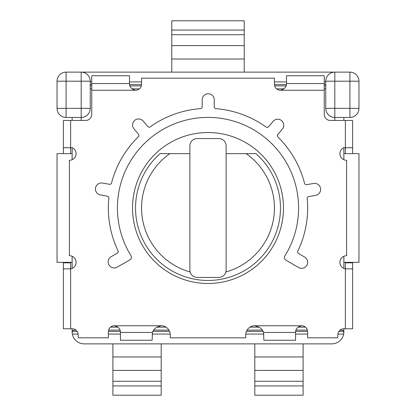 <?xml version="1.0" encoding="UTF-8"?>
<svg xmlns="http://www.w3.org/2000/svg" width="416" height="416" viewBox="0 0 416 416"><rect width="100%" height="100%" fill="white"/><g stroke="black" fill="none" stroke-linecap="round" stroke-linejoin="round"><path stroke-width="0.62" d="M254.8 343.871L254.8 395.2L303.108 395.2L303.108 343.871M112.892 343.871L112.892 395.2L161.2 395.2L161.2 343.871M244.234 72.129L244.234 20.8L171.766 20.8L171.766 72.129M189.883 153.65L160.072 153.65A72.462 72.462 0 0 0 155.698 258.159A72.462 72.462 0 0 0 260.302 258.159A72.462 72.462 0 0 0 255.928 153.65L226.117 153.65L226.117 145.803A7.249 7.249 0 0 0 218.868 138.554L197.132 138.554A7.249 7.249 0 0 0 189.883 145.803L189.883 270.197A7.249 7.249 0 0 0 190.102 271.97C191.214 275.366 193.56 277.191 197.132 277.446L218.868 277.446C222.44 277.212 224.78 275.387 225.898 271.97A66.425 66.425 0 0 0 246.194 153.65M225.898 271.97A7.249 7.249 0 0 0 226.117 270.197L226.117 153.65M334.812 72.129A9.058 9.058 0 0 0 325.754 81.188L325.754 108.363L325.754 81.188A9.058 9.058 0 0 1 334.812 72.129L334.812 81.188L349.908 81.188L349.908 72.129A9.058 9.058 0 0 1 358.966 81.188A9.058 9.058 0 0 0 349.908 72.129L66.092 72.129A9.058 9.058 0 0 0 57.034 81.188L57.034 108.363A9.058 9.058 0 0 0 66.092 117.421L81.188 117.421A9.058 9.058 0 0 0 90.246 108.363L90.246 81.188L90.246 108.363A9.058 9.058 0 0 1 81.188 117.421L72.129 117.421L72.129 120.437M161.2 325.754C156.395 326.888 153.483 329.113 152.459 332.441L152.142 340.246L120.437 340.246L120.437 331.791C120.151 328.687 118.139 326.674 114.4 325.754L161.2 325.754A9.058 9.058 0 0 1 170.258 334.812L170.258 337.834L245.742 337.834L245.742 334.812A9.058 9.058 0 0 1 254.8 325.754L301.6 325.754A6.037 6.037 0 0 1 307.637 331.791L307.637 337.834L337.834 337.834L337.834 334.812A6.037 6.037 0 0 1 343.871 328.775L343.652 334.074A12.08 12.08 0 0 1 331.791 343.871L84.209 343.871A12.08 12.08 0 0 1 72.129 331.791L72.129 331.266C72.176 330.814 73.112 330.434 74.942 330.117L75.925 330.117M325.754 81.188L334.812 81.188L334.812 108.363L325.754 108.363A9.058 9.058 0 0 0 334.812 117.421A9.058 9.058 0 0 1 325.754 108.363A9.058 9.058 0 0 0 334.812 117.421L343.871 117.421L343.871 120.437M343.871 147.748L343.871 159.713M343.871 256.287L343.871 268.408M345.379 153.65L345.379 147.748L343.548 147.748A6.64 6.64 0 0 0 346.59 160.295L346.59 255.705A6.64 6.64 0 0 0 345.379 268.882L345.379 262.839L352.628 262.839L352.628 262.35M70.621 262.35L70.621 328.775L63.372 328.775L63.372 268.882L70.621 268.882A6.64 6.64 0 0 0 69.41 255.705L69.41 160.295A6.64 6.64 0 0 0 72.452 147.748L63.372 147.748L63.372 120.437L70.621 120.437L70.621 153.65M343.871 328.775L352.628 328.775L352.628 262.839M345.379 120.437L345.379 147.748L352.628 147.748L352.628 120.437L330.283 120.437A6.037 6.037 0 0 1 324.246 114.4L324.246 90.246L280.462 90.246C284.201 89.326 286.213 87.313 286.504 84.209L286.504 75.754L324.246 75.754L324.246 90.246M91.754 83.559L129.496 83.559L129.496 75.754L91.754 75.754L91.754 90.246L135.538 90.246A6.037 6.037 0 0 0 141.575 84.209L141.575 78.166L274.425 78.166L274.425 84.209A6.037 6.037 0 0 0 280.462 90.246M91.754 90.246L91.754 114.4A6.037 6.037 0 0 1 85.717 120.437L70.621 120.437M70.621 328.775L72.129 328.775L72.129 331.266M114.4 325.754A6.037 6.037 0 0 0 108.363 331.791L108.363 337.834L78.166 337.834L78.166 334.812A6.037 6.037 0 0 0 72.129 328.775M102.539 183.056A6.037 6.037 0 0 0 95.534 187.938A6.037 6.037 0 0 0 100.417 194.943L107.364 196.186A1.81 1.81 0 0 1 108.852 198.146A99.637 99.637 0 0 0 118.03 250.817A1.81 1.81 0 0 1 117.296 253.162L111.176 256.682A6.037 6.037 0 0 0 108.95 264.924A6.037 6.037 0 0 0 117.192 267.15L129.896 259.849A3.021 3.021 0 0 0 130.962 255.642A90.579 90.579 0 0 1 267.103 139.36A90.579 90.579 0 0 1 284.851 255.949A3.021 3.021 0 0 0 285.896 260.161L298.568 267.514A6.037 6.037 0 0 0 306.826 265.32A6.037 6.037 0 0 0 304.632 257.062L298.527 253.521A1.81 1.81 0 0 1 297.799 251.17A99.637 99.637 0 0 0 307.19 198.541A1.81 1.81 0 0 1 308.682 196.581L315.635 195.369A6.037 6.037 0 0 0 320.549 188.386A6.037 6.037 0 0 0 313.56 183.472L306.608 184.683A1.81 1.81 0 0 1 304.543 183.347A99.637 99.637 0 0 0 277.904 136.994A1.81 1.81 0 0 1 277.789 134.54L282.334 129.142A6.037 6.037 0 0 0 281.606 120.63A6.037 6.037 0 0 0 273.099 121.358L268.549 126.755A1.81 1.81 0 0 1 266.11 127.062A99.637 99.637 0 0 0 215.909 108.675A1.81 1.81 0 0 1 214.24 106.865L214.256 99.809A6.037 6.037 0 0 0 208.229 93.756A6.037 6.037 0 0 0 202.176 99.783L202.16 106.844A1.81 1.81 0 0 1 200.486 108.644A99.637 99.637 0 0 0 150.212 126.828A1.81 1.81 0 0 1 147.774 126.516L143.244 121.103A6.037 6.037 0 0 0 134.742 120.338A6.037 6.037 0 0 0 133.978 128.846L138.507 134.259A1.81 1.81 0 0 1 138.382 136.718A99.637 99.637 0 0 0 111.556 182.967A1.81 1.81 0 0 1 109.486 184.293L102.539 183.056M283.483 208A75.483 75.483 0 0 0 170.258 142.631A75.483 75.483 0 0 0 170.258 273.369A75.483 75.483 0 0 0 283.483 208M135.538 90.246C131.799 89.326 129.787 87.313 129.496 84.209L129.496 83.559M343.871 331.266C343.824 330.814 342.888 330.434 341.058 330.117L340.075 330.117M254.8 325.754C259.605 326.888 262.517 329.113 263.541 332.441L295.563 332.441L295.563 331.791C295.849 328.687 297.861 326.674 301.6 325.754M263.541 332.441L263.858 340.246L295.563 340.246L295.563 332.441M334.812 117.421L349.908 117.421A9.058 9.058 0 0 0 358.966 108.363A9.058 9.058 0 0 1 349.908 117.421L349.908 108.363L358.966 108.363L358.966 81.188L349.908 81.188L349.908 108.363L334.812 108.363L334.812 120.437M72.129 147.748L72.129 159.713M72.129 256.287L72.129 268.408M72.129 331.791L72.348 334.074A12.08 12.08 0 0 1 72.129 331.791M343.652 334.074A12.08 12.08 0 0 0 343.871 331.791A12.08 12.08 0 0 1 343.652 334.074L337.875 334.074M72.129 153.65L57.034 153.65L57.034 262.35L72.129 262.35M81.188 72.129A9.058 9.058 0 0 1 90.246 81.188A9.058 9.058 0 0 0 81.188 72.129L81.188 120.437M63.372 268.882L63.372 262.35M63.372 153.65L63.372 147.748M352.628 153.65L352.628 147.748M345.379 262.35L345.379 262.839M345.379 328.775L345.379 268.882L352.628 268.882M343.871 262.35L358.966 262.35L358.966 153.65L343.871 153.65M254.8 385.939L303.108 385.939M254.8 381.274L303.108 381.274M254.8 370.386L303.108 370.386M254.8 356.975L303.108 356.975M112.892 385.939L161.2 385.939M112.892 381.274L161.2 381.274M112.892 370.386L161.2 370.386M112.892 356.975L161.2 356.975M244.234 30.061L171.766 30.061M244.234 34.726L171.766 34.726M244.234 45.614L171.766 45.614M244.234 59.025L171.766 59.025M169.806 153.65A66.425 66.425 0 0 0 190.102 271.97M325.754 84.599L324.246 84.599M286.478 84.599L274.44 84.599M141.56 84.599L129.522 84.599M91.754 84.599L90.246 84.599M325.754 85.883L324.246 85.883M286.125 85.883L274.664 85.883M141.336 85.883L129.875 85.883M91.754 85.883L90.246 85.883M324.246 83.559L286.504 83.559M325.754 88.858L324.246 88.858M283.956 88.858L276.614 88.858M139.386 88.858L132.044 88.858M91.754 88.858L90.246 88.858M307.403 330.117L295.942 330.117M262.283 330.117L247.052 330.117M168.948 330.117L153.717 330.117M120.058 330.117L108.597 330.117M343.871 331.401L338.889 331.401M307.627 331.401L295.589 331.401M263.11 331.401L246.407 331.401M169.593 331.401L152.89 331.401M120.411 331.401L108.373 331.401M77.111 331.401L72.129 331.401M305.453 327.142L298.111 327.142M259.106 327.142L249.98 327.142M166.02 327.142L156.894 327.142M117.889 327.142L110.547 327.142M152.459 332.441L120.437 332.441M81.188 117.421A9.058 9.058 0 0 0 90.246 108.363L66.092 108.363L66.092 117.421A9.058 9.058 0 0 1 57.034 108.363L66.092 108.363L66.092 81.188L90.246 81.188M66.092 72.129L66.092 81.188L57.034 81.188A9.058 9.058 0 0 1 66.092 72.129M325.754 81.926L324.246 81.926M286.504 81.926L274.425 81.926M141.575 81.926L129.496 81.926M91.754 81.926L90.246 81.926M307.637 334.074L295.563 334.074M263.827 334.074L245.773 334.074M170.227 334.074L152.173 334.074M120.437 334.074L108.363 334.074M78.125 334.074L72.348 334.074M70.621 262.839L63.372 262.839"/></g></svg>
